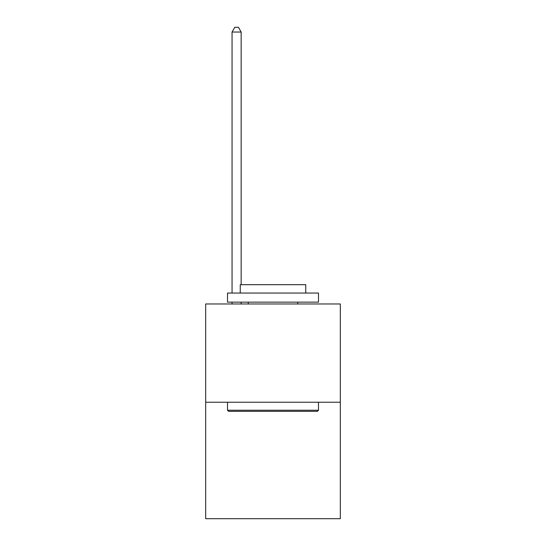 <?xml version="1.0" encoding="UTF-8"?>
<svg xmlns="http://www.w3.org/2000/svg" width="546" height="546" viewBox="0 0 546 546"><rect width="100%" height="100%" fill="white"/><g stroke="black" fill="none" stroke-linecap="round" stroke-linejoin="round"><path stroke-width="0.82" d="M340.329 402.238L340.329 303.972L205.671 303.972L205.671 518.7L340.329 518.7L340.329 402.238L205.671 402.238M317.403 411.336L228.597 411.336L227.505 410.244L318.495 410.244L317.403 411.336M227.505 293.052L318.495 293.052L318.495 302.15L227.505 302.15L227.505 293.052M305.753 293.052L305.753 284.684L240.247 284.684L240.247 293.052M227.505 402.238L227.505 410.244M318.495 402.238L318.495 410.244M248.253 302.15L248.253 303.972M297.747 302.15L297.747 303.972M241.155 303.972L241.155 302.15M241.155 284.684L241.155 32.03L232.057 32.03L232.057 293.052M232.057 303.972L232.057 302.15M232.057 32.03L234.787 27.3L238.425 27.3L241.155 32.03"/></g></svg>
